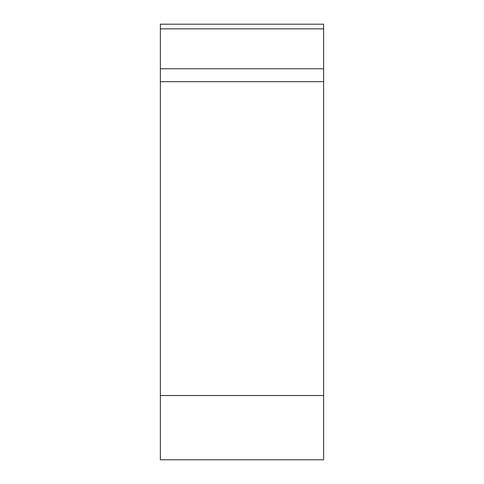 <?xml version="1.0" encoding="UTF-8"?>
<svg xmlns="http://www.w3.org/2000/svg" width="484" height="484" viewBox="0 0 484 484"><rect width="100%" height="100%" fill="white"/><g stroke="black" fill="none" stroke-linecap="round" stroke-linejoin="round"><path stroke-width="0.73" d="M323.633 459.8L160.367 459.8L160.367 24.2L323.633 24.2L323.633 459.8M160.367 68.77L323.633 68.77L323.633 81.669L160.367 81.669M160.367 395.519L323.633 395.519L323.633 24.2M323.633 28.852L160.367 28.852"/></g></svg>

